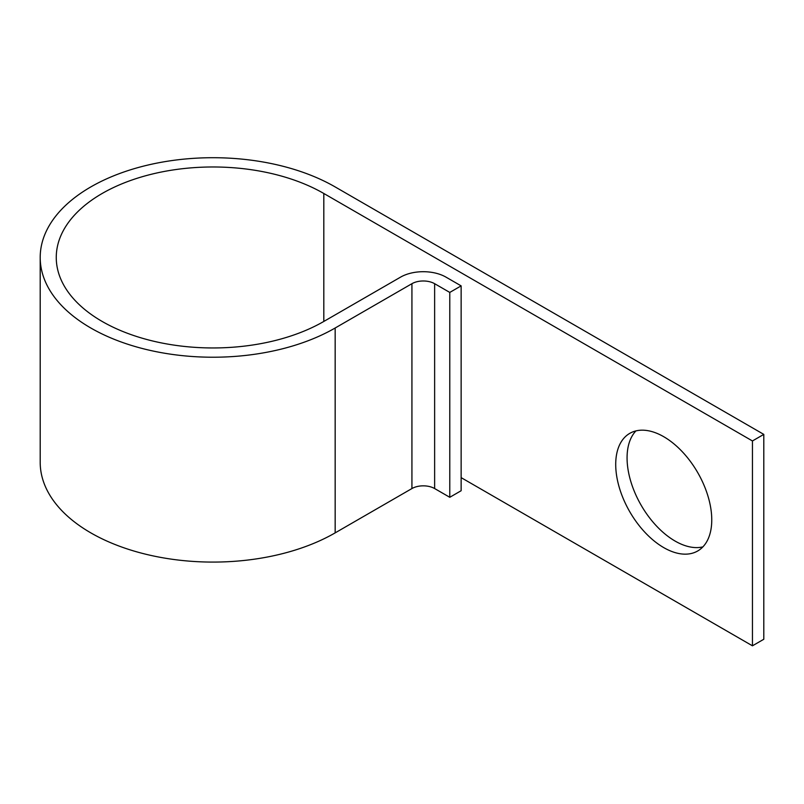 <?xml version="1.0" encoding="UTF-8"?>
<svg xmlns="http://www.w3.org/2000/svg" width="804" height="804" viewBox="0 0 804 804"><rect width="100%" height="100%" fill="white"/><g stroke="black" fill="none" stroke-linecap="round" stroke-linejoin="round"><path stroke-width="1.21" d="M663.742 436.713A67.908 39.205 -120 0 0 629.783 433.356A67.908 39.205 -120 0 0 619.371 487.777A67.908 39.205 -120 0 0 663.742 547.614A67.908 39.205 -120 0 0 697.691 550.981A67.908 39.205 -120 0 0 708.103 496.56A67.908 39.205 -120 0 0 663.742 436.713M702.897 546.871A67.908 39.205 60 0 1 675.089 541.062A67.908 39.205 60 0 1 632.426 486.42A67.908 39.205 60 0 1 635.934 430.904M461.134 477.626L752.443 645.813L752.443 440.954L323.811 193.483L323.811 321.449A156.73 90.49 180 0 1 153.011 341.067A156.73 90.49 180 0 1 56.26 257.461A156.73 90.49 180 0 1 153.011 173.865A156.73 90.49 180 0 1 323.811 193.483M449.778 292.425L449.778 497.294L461.134 490.731L461.134 285.872L449.778 292.425L434.632 283.691A16.06 9.266 0 0 0 411.929 283.691L335.167 328.002A172.79 99.756 180 0 1 146.861 349.629A172.79 99.756 180 0 1 40.2 257.461A172.79 99.756 180 0 1 146.861 165.302A172.79 99.756 180 0 1 335.167 186.93L763.8 434.391L763.8 639.26L752.443 645.813M763.8 434.391L752.443 440.954M449.778 497.294L434.632 488.551A16.06 9.266 0 0 0 411.929 488.551L335.167 532.871A172.79 99.756 180 0 1 146.861 554.489A172.79 99.756 180 0 1 40.2 462.33L40.2 257.461M461.134 285.872L445.989 277.129A32.12 18.542 0 0 0 400.573 277.129L323.811 321.449M335.167 328.002L335.167 532.871M411.929 283.691L411.929 488.551M434.632 283.691L434.632 488.551"/></g></svg>
